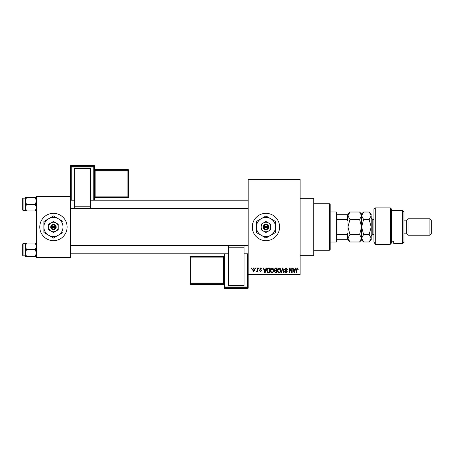 <?xml version="1.0" encoding="UTF-8"?>
<svg xmlns="http://www.w3.org/2000/svg" width="454" height="454" viewBox="0 0 454 454"><rect width="100%" height="100%" fill="white"/><g stroke="black" fill="none" stroke-linecap="round" stroke-linejoin="round"><path stroke-width="0.68" d="M265.948 213.335A13.665 13.665 0 0 0 252.282 227A13.665 13.665 0 0 0 265.948 240.665A13.665 13.665 0 0 0 279.613 227A13.665 13.665 0 0 0 265.948 213.335M300.111 198.302L313.776 198.302L313.776 255.698L300.111 255.698M53.447 213.335A13.665 13.665 0 0 0 39.782 227A13.665 13.665 0 0 0 53.447 240.665A13.665 13.665 0 0 0 67.113 227A13.665 13.665 0 0 0 53.447 213.335M255.511 268.677L255.511 267.996L255.948 267.996L255.948 268.677L255.511 268.677M257.248 269.801L257.248 267.996L257.685 267.996L257.685 271.475L257.248 271.475L257.248 270.919L256.731 271.537L256.317 271.35L257.168 270.51L257.248 269.801M258.491 268.677L258.491 267.996L258.928 267.996L258.928 268.677L258.491 268.677M259.609 269.057L260.664 267.934L261.725 269.052L260.63 268.433L260.046 268.972L261.663 270.544L260.681 271.537L259.671 270.544L260.664 271.038L261.226 270.618L259.609 269.057M265.675 269.426L266.05 267.996L266.504 267.996L265.181 272.78L264.727 272.78L263.337 267.996L263.791 267.996L264.171 269.426L265.675 269.426M271.974 267.934L273.223 268.683L273.649 270.323C273.745 271.679 273.183 272.519 271.969 272.843C270.777 272.531 270.221 271.708 270.295 270.385L270.726 268.666L271.974 267.934M279.114 267.934L280.362 268.683L280.793 270.323C280.89 271.679 280.328 272.519 279.114 272.843C277.922 272.531 277.366 271.708 277.439 270.385L277.871 268.666L279.114 267.934M297.245 267.934L297.926 268.274L298.187 269.426L297.75 269.489L297.222 268.496L296.757 268.853L296.695 272.78L296.258 272.78L296.258 269.534L297.245 267.934M248.179 274.148L300.111 274.148L300.111 274.829L248.179 274.829L248.179 179.171L300.111 179.171L300.111 179.852L248.179 179.852M300.111 274.148L300.111 179.852M294.992 269.426L295.367 267.996L295.826 267.996L294.504 272.78L294.044 272.78L292.654 267.996L293.114 267.996L293.488 269.426L294.992 269.426M291.723 271.827L291.723 267.996L292.16 267.996L292.16 272.78L291.695 272.78L289.862 268.944L289.862 272.78L289.425 272.78L289.425 267.996L289.896 267.996L291.723 271.827M284.584 269.324L285.935 267.934L287.376 269.551L286.939 269.614L285.895 268.496L285.016 269.313L287.251 271.532L286.014 272.843L284.703 271.413L285.14 271.35L286.003 272.281L286.82 271.515L286.678 271.027L285.243 270.459L284.584 269.324M281.083 272.78L282.45 267.996L282.876 267.996L284.164 272.78L283.71 272.78L282.689 268.558L281.537 272.78L281.083 272.78M274.148 269.404L275.47 267.996L276.815 267.996L276.815 272.78L275.464 272.78L274.273 271.577L274.738 270.573L274.148 269.404M266.753 270.414C266.64 269.052 267.19 268.246 268.399 267.996L269.676 267.996L269.676 272.78L267.769 272.689L266.753 270.414M252.469 269.772L253.678 267.934L254.893 269.738L253.678 271.537L252.469 269.772M251.414 268.677L251.414 267.996L251.845 267.996L251.845 268.677L251.414 268.677M36.365 196.253L70.529 196.253L70.529 196.934L36.365 196.934L36.365 196.253M70.529 257.066L70.529 257.747L36.365 257.747L36.365 257.066L70.529 257.066L70.529 196.934M36.365 257.066L36.365 196.934M294.442 271.378L294.845 269.982L293.636 269.982L294.243 272.281L294.442 271.378M279.108 272.281C280.039 272.025 280.459 271.373 280.356 270.317L279.119 268.496L277.871 270.397L278.058 271.481L279.108 272.281M276.384 272.218L276.384 270.794L275.113 270.839L274.704 271.498L275.623 272.218L276.384 272.218M276.384 270.232L276.384 268.558L275.011 268.615L274.579 269.398L275.527 270.232L276.384 270.232M271.969 272.281C272.899 272.025 273.314 271.373 273.217 270.317L271.974 268.496L270.732 270.397L270.913 271.481L271.969 272.281M269.239 272.218L269.239 268.558L268.456 268.558L267.361 269.25L267.19 270.419L267.849 272.128L269.239 272.218M265.125 271.378L265.528 269.982L264.319 269.982L264.92 272.281L265.125 271.378M253.69 271.038L254.456 269.738L253.667 268.433L252.901 269.738L253.69 271.038M329.49 250.233L329.49 203.767L330.177 204.453L330.177 249.547L329.49 250.233L313.776 250.233M329.49 203.767L313.776 203.767M25.435 246.357L25.435 253.009L26.463 249.683L25.435 246.357L26.463 243.032L25.435 243.032L25.435 246.357M23.109 255.835L22.7 255.426L22.7 243.946L23.109 243.537L23.109 255.835L25.435 255.835M36.365 243.032L35.338 243.032L36.365 246.357L35.338 249.683L26.463 249.683M35.338 243.032L26.463 243.032M35.338 249.683L36.365 253.009L35.338 256.334L26.463 256.334L25.435 253.009L25.435 256.334L26.463 256.334M35.338 256.334L36.365 256.334M336.323 211.967L337.01 212.654L337.01 241.346L336.323 242.033L336.323 211.967L330.177 211.967M337.01 214.702L347.94 214.702L347.94 221.041L347.259 219.611L347.259 214.702M337.01 234.389L347.259 234.389L347.94 232.959L347.94 239.298L347.259 239.298L347.259 234.389M337.01 219.611L347.259 219.611M337.01 239.298L347.259 239.298M36.365 197.666L35.338 197.666L36.365 200.991L35.338 204.317L36.365 207.643L35.338 210.968L26.463 210.968L25.435 207.643L26.463 204.317L25.435 200.991L26.463 197.666L25.435 197.666L25.435 210.968L26.463 210.968M22.7 210.054L22.7 198.574L23.109 198.165L23.109 210.463L22.7 210.054M35.338 197.666L26.463 197.666M35.338 204.317L26.463 204.317M35.338 210.968L36.365 210.968M373.903 209.237L375.271 207.87L375.271 244.286L373.903 241.971L373.903 209.237M402.602 210.599L403.969 211.967L403.969 242.033L402.602 243.401L402.602 210.599L391.671 210.599M406.705 220.167L406.705 233.833L408.067 235.2L408.067 218.8L406.705 220.167L403.969 220.167M429.932 218.8L431.3 220.167L431.3 233.833L429.932 235.2L429.932 218.8L408.067 218.8M429.932 235.2L408.067 235.2M406.705 233.833L403.969 233.833M391.671 241.199L393.72 241.199L393.72 243.401L393.72 241.199M402.602 243.401L393.72 243.401M390.304 207.87L391.671 209.237L391.671 242.759L390.304 244.286L375.271 244.286L390.304 244.286L390.304 207.87L375.271 207.87M390.304 244.286L391.671 242.759M373.903 241.971L375.271 244.286M349.949 219.503L347.94 215.758L349.949 212.007L359.596 212.007L361.605 215.758L359.596 219.503L349.949 219.503L347.94 227L349.949 234.497L359.596 234.497L361.605 238.242L359.596 241.993L349.949 241.993L347.94 238.242L349.949 234.497M359.596 219.503L361.605 227L359.596 234.497M361.044 240.172L361.458 239.224M359.596 212.007L361.605 214.016L361.605 239.984L359.596 241.993M347.94 239.298L347.94 239.984L349.949 241.993M347.94 232.959L347.94 221.041M349.949 212.007L347.94 214.016L347.94 214.702M361.605 215.758L363.614 212.007L369.164 212.007L371.173 215.758L371.173 239.984L369.164 241.993L363.614 241.993L361.605 238.242L363.614 234.497L361.605 227L363.614 219.503L361.605 215.758M361.605 238.242L361.639 238.73M369.164 212.007L371.173 214.016L371.128 215.236M371.173 215.758L369.164 219.503L371.173 227L369.164 234.497L371.173 238.242L369.164 241.993M370.612 240.172L371.128 238.764M369.164 234.497L363.614 234.497M369.164 219.503L363.614 219.503M94.443 165.977A0.681 0.681 0 0 0 93.762 165.296L71.21 165.296L71.21 166.306L93.762 166.306L93.762 165.296A0.681 0.681 180 0 1 94.443 165.977L94.443 200.118M94.443 196.917L94.443 198.233A0.681 0.681 0 0 1 95.13 197.552L95.13 196.894L127.926 196.894L127.926 170.942L95.13 170.942L95.13 196.894L94.443 196.917L94.443 170.193M94.443 169.552L94.443 170.965L95.13 170.942L95.13 170.239L127.926 170.239L127.926 169.563L95.13 169.563L95.13 170.239A0.681 0.681 180 0 1 94.443 169.552M94.443 168.877L94.443 168.877A0.681 0.681 0 0 0 95.13 169.563L94.443 168.877M74.632 167.986L90.346 167.986L90.346 168.542L74.632 168.542L74.632 167.986M90.346 206.786L90.346 208.102L74.632 208.102L74.632 206.786L90.346 206.786L90.346 168.542M90.346 208.102L74.632 208.102M74.632 206.786L74.632 168.542M70.529 196.253L70.529 165.977A0.681 0.681 180 0 1 71.21 165.296L93.762 165.296M128.607 170.244A0.681 0.681 0 0 0 127.926 169.558L127.926 169.558A0.681 0.681 0 0 1 128.607 170.244L128.607 196.19M224.265 288.023A0.681 0.681 0 0 0 224.951 288.704L247.498 288.704L247.498 287.694L224.951 287.694L224.951 288.704A0.681 0.681 -0 0 1 224.265 288.023L224.265 253.786M224.265 257.083L224.265 255.767A0.681 0.681 180 0 1 223.584 256.448L223.584 257.106L190.788 257.106L190.788 283.058L223.584 283.058L223.584 257.106L224.265 257.083M224.265 284.448L224.265 283.035L223.584 283.058L223.584 283.761L190.788 283.761L190.788 284.437L223.584 284.437L223.584 283.761A0.681 0.681 -0 0 1 224.265 284.448M244.082 286.014L228.368 286.014L228.368 285.458L244.082 285.458L244.082 286.014M228.368 247.214L228.368 245.898L244.082 245.898L244.082 247.214L228.368 247.214L228.368 285.458M228.368 245.898L244.082 245.898M244.082 247.214L244.082 285.458M247.498 288.704A0.681 0.681 0 0 0 248.179 288.023L248.179 274.829L248.179 288.023A0.681 0.681 -0 0 1 247.498 288.704L224.951 288.704M190.101 283.756A0.681 0.681 0 0 0 190.788 284.442L190.788 284.442A0.681 0.681 180 0 1 190.101 283.756L190.101 257.134A0.681 0.681 -0 0 1 190.788 256.448L223.584 256.448L224.265 255.767M264.012 227.681L268.677 227.681L268.592 226.319A2.735 2.735 0 0 0 263.303 226.319L263.212 227.681L264.012 227.681A2.049 2.049 0 0 0 267.877 227.681M263.303 227.681A2.735 2.735 0 0 0 268.592 227.681M270.732 224.236L265.948 221.478L261.163 224.236L261.163 229.764L265.948 232.522L270.732 229.764L270.732 224.236M265.948 221.478L261.163 224.236L261.163 227A4.784 4.784 0 0 0 263.553 231.143L265.948 232.522L268.337 231.143A4.784 4.784 0 0 0 268.337 222.857A4.784 4.784 0 0 0 261.163 227M269.483 230.479L270.732 229.764M270.732 235.286A9.568 9.568 0 0 0 270.732 218.714A9.568 9.568 0 0 0 256.379 227A9.568 9.568 0 0 0 270.732 235.286L275.51 232.522L275.51 221.478L265.948 215.956L256.379 221.478L256.379 232.522L265.948 238.044L270.732 235.286M263.553 231.143A4.784 4.784 0 0 0 268.337 231.143M268.592 226.319L263.303 226.319M267.877 226.319A2.049 2.049 0 0 0 264.012 226.319M51.518 227.681L56.182 227.681L56.092 226.319A2.735 2.735 0 0 0 50.803 226.319L50.712 227.681L51.518 227.681A2.049 2.049 0 0 0 55.382 227.681M50.803 227.681A2.735 2.735 0 0 0 56.092 227.681M58.231 224.236L53.447 221.478L48.663 224.236L48.663 229.764L53.447 232.522L58.231 229.764L58.231 224.236M53.447 221.478L48.663 224.236L48.663 227A4.784 4.784 0 0 0 51.058 231.143L53.447 232.522L55.836 231.143A4.784 4.784 0 0 0 55.836 222.857A4.784 4.784 0 0 0 48.663 227M56.988 230.479L58.231 229.764M58.231 235.286A9.568 9.568 0 0 0 58.231 218.714A9.568 9.568 0 0 0 43.879 227A9.568 9.568 0 0 0 58.231 235.286L63.015 232.522L63.015 221.478L53.447 215.956L43.879 221.478L43.879 232.522L53.447 238.044L58.231 235.286M51.058 231.143A4.784 4.784 0 0 0 55.836 231.143M56.092 226.319L50.803 226.319M55.382 226.319A2.049 2.049 0 0 0 51.518 226.319M373.903 219.486L372.813 219.486L372.813 234.514L371.173 236.154M93.762 200.214L93.762 167.015L71.21 167.015L71.21 200.214M128.607 196.866A0.681 0.681 0 0 1 127.926 197.552L127.926 196.894L128.607 196.866A0.681 0.681 180 0 1 127.926 197.552L95.13 197.552L94.443 198.233M128.607 170.92A0.681 0.681 180 0 0 127.926 170.239L127.926 170.942L128.607 170.92M94.443 166.993A0.681 0.681 180 0 0 93.762 166.306L93.762 167.015L94.443 166.993M71.21 166.306A0.681 0.681 180 0 0 70.529 166.993L71.21 167.015L71.21 166.306M224.951 253.786L224.951 286.985L247.498 286.985L247.498 253.786M190.788 256.448L190.788 257.106L190.101 257.134A0.681 0.681 0 0 1 190.788 256.448L223.584 256.448M190.101 283.08A0.681 0.681 -0 0 0 190.788 283.761L190.788 283.058L190.101 283.08M223.584 284.437L223.584 284.437A0.681 0.681 180 0 1 224.265 285.123L223.584 284.442L190.788 284.442M224.265 287.007A0.681 0.681 -0 0 0 224.951 287.694L224.951 286.985L224.265 287.007M247.498 287.694A0.681 0.681 -0 0 0 248.179 287.007L247.498 286.985L247.498 287.694M23.109 243.537L25.435 243.537M248.179 253.786L244.082 253.786M228.368 253.786L70.529 253.786M248.179 245.586L70.529 245.586M70.529 200.214L74.632 200.214M90.346 200.214L248.179 200.214M70.529 208.414L248.179 208.414M336.323 242.033L330.177 242.033M23.109 210.463L25.435 210.463M23.109 198.165L25.435 198.165M361.605 214.016L363.614 212.007M361.605 239.984L363.614 241.993M373.903 234.514L372.813 234.514M372.813 219.486L371.173 217.846M127.926 197.552L95.13 197.552M127.926 169.558L95.13 169.558M71.21 165.296A0.681 0.681 0 0 0 70.529 165.977"/></g></svg>
